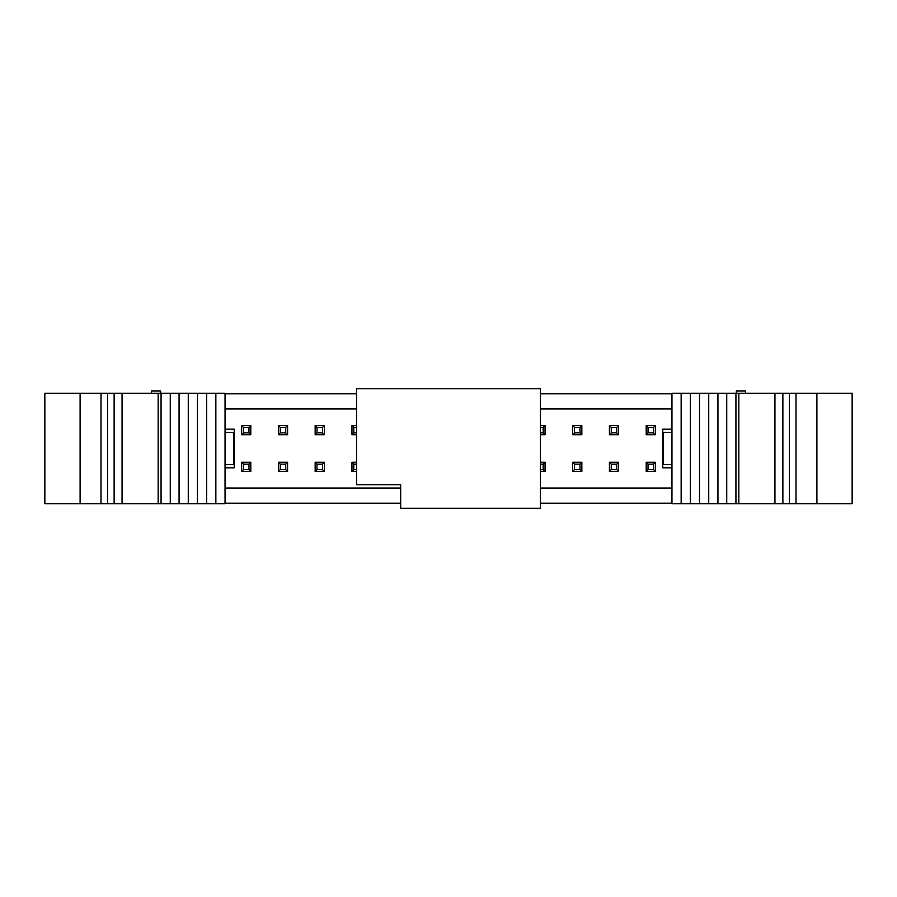<?xml version="1.0" encoding="UTF-8"?>
<svg xmlns="http://www.w3.org/2000/svg" width="897" height="897" viewBox="0 0 897 897"><rect width="100%" height="100%" fill="white"/><g stroke="black" fill="none" stroke-linecap="round" stroke-linejoin="round"><path stroke-width="1.35" d="M356.546 484.728L356.546 388.726L540.454 388.726L540.454 508.274L400.679 508.274L400.679 484.728L356.546 484.728M170.273 393.323L225.046 393.323L225.046 503.677L44.85 503.677L44.85 393.323L170.273 393.323L170.273 503.677M158.164 393.323L158.164 503.677M122.059 393.323L122.059 503.677M225.046 464.59L233.691 464.59L233.691 432.41L225.046 432.41M225.046 429.192L234.24 429.192L234.24 467.808L225.046 467.808M671.954 429.192L662.76 429.192L662.76 467.808L671.954 467.808M151.481 393.323L151.481 391.025L160.675 391.025L160.675 393.323M671.954 503.217L540.454 503.217M400.679 503.217L225.046 503.217M671.954 488.046L540.454 488.046M671.954 464.59L663.309 464.59L663.309 432.41L671.954 432.41M225.046 408.954L356.546 408.954M540.454 408.954L671.954 408.954M400.679 488.046L225.046 488.046M655.404 425.514L655.404 434.709L646.21 434.709L646.21 425.514L655.404 425.514L653.565 427.353L648.049 427.353L648.049 432.87L653.565 432.87L653.565 427.353M655.404 462.291L655.404 471.486L646.21 471.486L646.21 462.291L655.404 462.291L653.565 464.13L648.049 464.13L648.049 469.647L653.565 469.647L653.565 464.13M241.596 425.514L250.79 425.514L250.79 434.709L241.596 434.709L241.596 425.514L243.435 427.353L243.435 432.87L248.951 432.87L248.951 427.353L243.435 427.353M241.596 462.291L250.79 462.291L250.79 471.486L241.596 471.486L241.596 462.291L243.435 464.13L243.435 469.647L248.951 469.647L248.951 464.13L243.435 464.13M278.384 425.514L287.578 425.514L287.578 434.709L278.384 434.709L278.384 425.514L280.223 427.353L280.223 432.87L285.739 432.87L285.739 427.353L280.223 427.353M278.384 471.486L278.384 462.291L287.578 462.291L287.578 471.486L278.384 471.486L280.223 469.647L285.739 469.647L285.739 464.13L280.223 464.13L280.223 469.647M315.161 425.514L324.355 425.514L324.355 434.709L315.161 434.709L315.161 425.514L317 427.353L317 432.87L322.516 432.87L322.516 427.353L317 427.353M315.161 462.291L324.355 462.291L324.355 471.486L315.161 471.486L315.161 462.291L317 464.13L317 469.647L322.516 469.647L322.516 464.13L317 464.13M618.616 425.514L618.616 434.709L609.422 434.709L609.422 425.514L618.616 425.514L616.777 427.353L611.261 427.353L611.261 432.87L616.777 432.87L616.777 427.353M618.616 462.291L618.616 471.486L609.422 471.486L609.422 462.291L618.616 462.291L616.777 464.13L611.261 464.13L611.261 469.647L616.777 469.647L616.777 464.13M581.839 434.709L572.645 434.709L572.645 425.514L581.839 425.514L581.839 434.709L580 432.87L580 427.353L574.484 427.353L574.484 432.87L580 432.87M581.839 462.291L581.839 471.486L572.645 471.486L572.645 462.291L581.839 462.291L580 464.13L574.484 464.13L574.484 469.647L580 469.647L580 464.13M356.546 434.709L351.949 434.709L351.949 425.514L356.546 425.514M356.546 471.486L351.949 471.486L351.949 462.291L356.546 462.291M540.454 462.291L545.051 462.291L545.051 471.486L540.454 471.486M540.454 425.514L545.051 425.514L545.051 434.709L540.454 434.709M356.546 393.783L225.046 393.783M540.454 393.783L671.954 393.783M745.519 393.323L745.519 391.025L736.325 391.025L736.325 393.323M655.404 434.709L653.565 432.87M646.21 434.709L648.049 432.87M646.21 425.514L648.049 427.353M655.404 471.486L653.565 469.647M646.21 471.486L648.049 469.647M646.21 462.291L648.049 464.13M248.951 427.353L250.79 425.514M250.79 434.709L248.951 432.87M241.596 434.709L243.435 432.87M248.951 464.13L250.79 462.291M250.79 471.486L248.951 469.647M241.596 471.486L243.435 469.647M285.739 427.353L287.578 425.514M287.578 434.709L285.739 432.87M278.384 434.709L280.223 432.87M278.384 462.291L280.223 464.13M285.739 464.13L287.578 462.291M287.578 471.486L285.739 469.647M322.516 427.353L324.355 425.514M324.355 434.709L322.516 432.87M315.161 434.709L317 432.87M322.516 464.13L324.355 462.291M324.355 471.486L322.516 469.647M315.161 471.486L317 469.647M618.616 434.709L616.777 432.87M609.422 434.709L611.261 432.87M609.422 425.514L611.261 427.353M618.616 471.486L616.777 469.647M609.422 471.486L611.261 469.647M609.422 462.291L611.261 464.13M572.645 434.709L574.484 432.87M572.645 425.514L574.484 427.353M580 427.353L581.839 425.514M581.839 471.486L580 469.647M572.645 471.486L574.484 469.647M572.645 462.291L574.484 464.13M356.546 427.353L353.788 427.353L353.788 432.87L356.546 432.87M351.949 425.514L353.788 427.353M351.949 434.709L353.788 432.87M356.546 464.13L353.788 464.13L353.788 469.647L356.546 469.647M351.949 462.291L353.788 464.13M351.949 471.486L353.788 469.647M545.051 471.486L543.212 469.647L543.212 464.13L545.051 462.291M540.454 469.647L543.212 469.647M543.212 464.13L540.454 464.13M540.454 432.87L543.212 432.87L543.212 427.353L540.454 427.353M545.051 434.709L543.212 432.87M543.212 427.353L545.051 425.514M726.727 503.677L671.954 503.677L671.954 393.323L852.15 393.323L852.15 503.677L726.727 503.677L726.727 393.323M774.941 503.677L774.941 393.323M738.836 503.677L738.836 393.323M161.068 393.323L161.068 503.677M114.132 393.323L114.132 503.677M107.55 393.323L107.55 503.677M101.013 393.323L101.013 503.677M80.102 393.323L80.102 503.677M215.852 393.323L215.852 503.677M206.658 393.323L206.658 503.677M197.475 393.323L197.475 503.677M188.269 393.323L188.269 503.677M179.064 393.323L179.064 503.677M717.936 503.677L717.936 393.323M708.731 503.677L708.731 393.323M699.525 503.677L699.525 393.323M690.342 503.677L690.342 393.323M681.148 503.677L681.148 393.323M816.898 503.677L816.898 393.323M795.987 503.677L795.987 393.323M789.45 503.677L789.45 393.323M782.868 503.677L782.868 393.323M735.932 503.677L735.932 393.323"/></g></svg>
